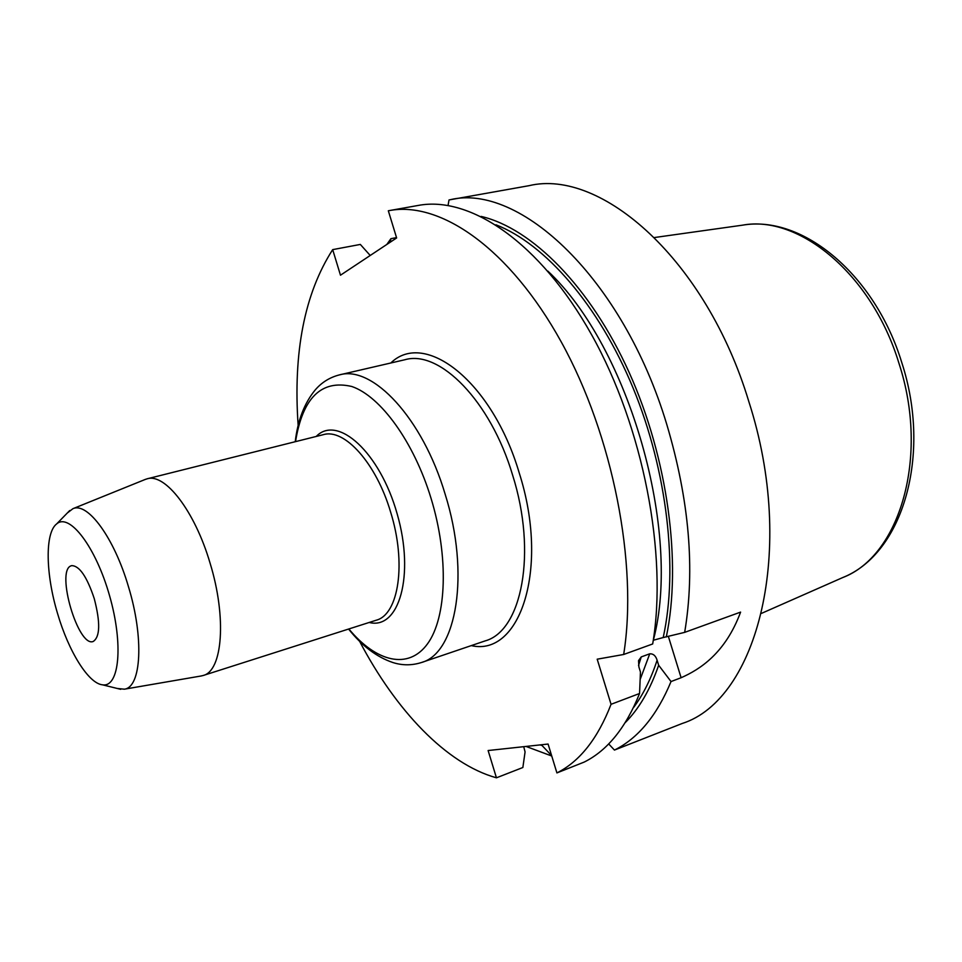 <?xml version="1.0" encoding="UTF-8"?>
<svg xmlns="http://www.w3.org/2000/svg" width="962" height="962" viewBox="0 0 962 962"><rect width="100%" height="100%" fill="white"/><g stroke="black" fill="none" stroke-linecap="round" stroke-linejoin="round"><path stroke-width="1.44" d="M298.16 425.601C293.037 352.152 304.545 293.494 332.684 249.627L340.476 275.204L396.633 237.951L388.323 210.774L389.357 210.582C440.211 200.866 509.487 248.124 561.279 341.979C613.047 435.618 638.119 564.622 623.677 654.485L597.198 659.186L611.05 704.304C597.775 738.612 579.737 761.483 556.914 772.919L584.247 762.06C607.455 750.48 625.889 727.633 639.562 693.494L640.452 672.029L638.9 666.955L638.54 660.629L641.245 656.914L649.747 653.799C653.318 653.667 655.771 655.807 657.106 660.233L658.657 665.259L671.031 681.553C656.938 715.5 638.071 738.347 614.441 750.071L682.298 723.448C757.058 699.59 796.993 550.673 748.797 401.479C706.084 259.824 601.13 168.278 529.052 185.678L450.06 199.759C519.227 182.648 622.775 278.006 666.774 424.422C689.273 500.12 695.237 569.432 684.667 632.371L663.203 637.541C678.378 568.554 667.363 471.127 633.116 388.071C598.773 305.014 544.997 243.819 495.935 224.783M57.624 613.744C45.635 574.218 44.769 532.792 56.71 523.869C69.492 512.59 95.863 547.089 109.584 595.779C123.581 644.396 119.372 687.65 102.585 684.836C88.48 683.597 68.639 651.442 57.624 613.744M94.264 598.641C100.469 622.582 100.12 636.868 93.206 641.486C78.235 647.654 55.724 571.38 70.875 565.909L71.597 565.644C79.365 565.62 86.917 576.623 94.264 598.641M448.076 205.423L449.001 199.964L450.06 199.759M117.268 688.479L124.375 689.189C141.354 687.277 144.156 637.83 128.451 586.664C114.201 537.818 87.65 501.863 72.944 508.682L67.328 512.986M144.877 479.581L147.102 478.823C165.103 472.895 194.841 511.171 210.053 563.083C226.864 617.496 222.607 670.971 203.15 675.504L200.781 676.045M556.914 772.919L548.087 744.047L488.119 750.528L496.44 777.813C446.115 763.792 395.755 710.184 359.547 641.197M389.357 210.582L418.193 205.447C469.913 195.587 539.802 242.099 591.606 334.752C643.386 427.188 667.893 554.761 652.681 643.963L623.677 654.485M663.203 637.541L653.27 640.259M671.031 681.553L681.108 677.729C699.386 669.672 725.216 653.667 740.596 612.109L684.667 632.371M551.743 756.012L526.01 746.428M386.808 244.468L390.909 238.672L390.295 242.159M396.536 237.614L390.909 238.672M481.108 216.414C531.733 228.198 590.319 286.496 629.124 372.414C667.868 458.285 681.854 563.167 666.293 636.976M658.657 665.259C650.228 689.61 639.093 708.741 625.216 722.642M611.05 704.304L639.562 693.494M614.441 750.071L608.681 743.915M370.214 255.471L360.329 244.432L332.684 249.627M496.44 777.813L522.859 767.508L525.072 751.947L523.725 746.68M541.762 744.732L541.979 745.442L540.007 744.913M541.979 745.442L551.623 755.615M203.15 675.504L376.166 620.237C398.749 614.574 406.649 563.023 390.572 511.928C376.19 463.143 344.372 428.078 323.292 434.68L147.102 478.823M316.221 436.447C337.482 414.225 379.882 452.188 397.186 513.948C415.007 575.565 398.953 630.158 369.18 622.462M348.857 628.956C376.142 662.024 408.393 670.225 427.537 643.806C446.693 617.58 448.953 556.878 431.072 498.424C413.852 441.847 380.615 396.308 351.803 386.496C321.392 379.377 302.633 397.751 295.526 441.63M339.454 374.879C372.498 365.019 422.631 418.133 445.117 494.095C470.286 573.773 456.601 653.27 421.428 662.529L485.113 640.908C521.789 631.048 537.289 552.729 512.59 475.036C490.596 400.938 439.526 349.579 404.978 359.716L339.454 374.879C329.75 377.369 321.645 382.407 315.175 389.995C304.413 403.054 297.763 420.298 295.226 441.714M471.272 645.61C520.105 657.07 549.795 568.338 519.227 472.943C492.279 381.397 424.783 329.617 390.812 362.999M653.342 640.235C682.13 532.202 629.292 347.318 547.859 271.104M641.245 656.914L638.527 665.476M640.175 679.425L649.747 653.799M633.417 707.719C643.025 694.913 650.925 679.088 657.106 660.233M681.108 677.729L668.374 636.447M898.965 363.335C871.969 274.098 798.737 214.514 742.375 225.192C802.885 214.634 875.167 275.096 901.815 362.698C931.853 454.749 903.077 553.583 842.784 577.537C899.494 556.048 929.737 457.07 898.965 363.335M102.585 684.836L120.695 689.321M56.71 523.869L69.745 510.509M124.375 689.189L201.671 675.889M72.944 508.682L145.647 479.28M348.569 629.052C362.025 645.947 376.779 657.094 392.833 662.517C402.332 665.548 411.868 665.548 421.428 662.529M742.375 225.192L654.581 237.518M842.784 577.537L761.555 613.347"/></g></svg>
